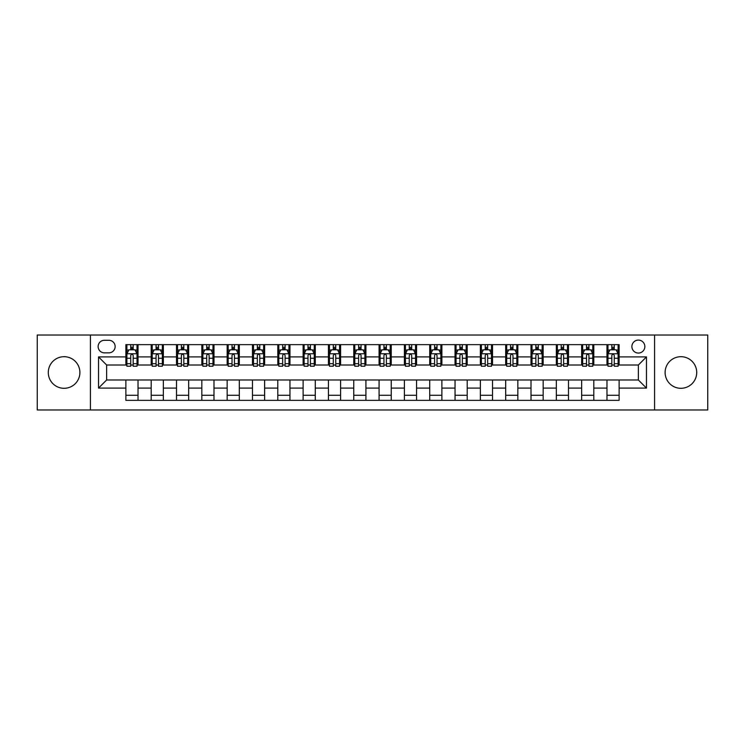 <?xml version="1.0" encoding="UTF-8"?>
<svg xmlns="http://www.w3.org/2000/svg" width="745" height="745" viewBox="0 0 745 745"><rect width="100%" height="100%" fill="white"/><g stroke="black" fill="none" stroke-linecap="round" stroke-linejoin="round"><path stroke-width="1.12" d="M680.911 356.697A15.803 15.803 0 0 0 665.108 372.5A15.803 15.803 0 0 0 680.911 388.303A15.803 15.803 0 0 0 696.715 372.5A15.803 15.803 0 0 0 680.911 356.697M64.089 356.697A15.803 15.803 0 0 0 48.285 372.5A15.803 15.803 0 0 0 64.089 388.303A15.803 15.803 0 0 0 79.892 372.5A15.803 15.803 0 0 0 64.089 356.697M638.372 340.092A6.482 6.482 0 0 0 631.89 346.574A6.482 6.482 0 0 0 638.372 353.055A6.482 6.482 0 0 0 644.853 346.574A6.482 6.482 0 0 0 638.372 340.092M654.576 409.974L707.75 409.974L707.75 335.026L654.576 335.026L654.576 409.974L90.424 409.974L90.424 335.026L37.25 335.026L37.25 409.974L90.424 409.974M104.402 352.851L108.854 352.851A6.277 6.277 0 0 0 115.14 346.574A6.277 6.277 0 0 0 108.854 340.288L104.402 340.288A6.277 6.277 0 0 0 98.126 346.574A6.277 6.277 0 0 0 104.402 352.851M654.576 335.026L90.424 335.026M125.877 388.098L98.526 388.098L98.526 356.902L125.877 356.902L125.877 365.003L106.628 365.003L106.628 379.997L125.877 379.997L125.877 400.354L619.123 400.354L619.123 379.997L638.372 379.997L638.372 365.003L619.123 365.003L619.123 356.902L646.474 356.902L646.474 388.098L619.123 388.098M619.123 356.902L619.123 344.646L125.877 344.646L125.877 356.902M606.97 344.646L606.97 365.003L607.985 365.003M611.831 365.003L614.262 365.003M618.117 365.003L619.123 365.003M606.97 365.003L592.796 365.003M581.649 344.646L581.649 365.003L582.664 365.003M586.511 365.003L588.941 365.003M581.649 365.003L567.476 365.003M556.329 344.646L556.329 365.003L557.344 365.003M561.19 365.003L563.62 365.003M556.329 365.003L542.155 365.003M531.008 344.646L531.008 365.003L532.023 365.003M535.869 365.003L538.3 365.003M531.008 365.003L516.825 365.003M505.687 344.646L505.687 365.003L506.702 365.003M510.549 365.003L512.979 365.003M505.687 365.003L491.504 365.003M480.367 344.646L480.367 365.003L481.382 365.003M485.228 365.003L487.658 365.003M480.367 365.003L466.184 365.003M455.046 344.646L455.046 365.003L456.061 365.003M459.907 365.003L462.338 365.003M455.046 365.003L440.863 365.003M429.725 344.646L429.725 365.003L430.74 365.003M434.586 365.003L437.017 365.003M429.725 365.003L415.542 365.003M404.405 344.646L404.405 365.003L405.42 365.003M409.266 365.003L411.696 365.003M404.405 365.003L390.222 365.003M379.084 344.646L379.084 365.003L380.099 365.003M383.945 365.003L386.376 365.003M379.084 365.003L364.901 365.003M353.763 344.646L353.763 365.003L354.778 365.003M358.624 365.003L361.055 365.003M353.763 365.003L339.58 365.003M328.443 344.646L328.443 365.003L329.458 365.003M333.304 365.003L335.734 365.003M328.443 365.003L314.26 365.003M303.122 344.646L303.122 365.003L304.137 365.003M307.983 365.003L310.414 365.003M303.122 365.003L288.939 365.003M277.801 344.646L277.801 365.003L278.816 365.003M282.662 365.003L285.093 365.003M277.801 365.003L263.618 365.003M252.481 344.646L252.481 365.003L253.496 365.003M257.342 365.003L259.772 365.003M252.481 365.003L238.298 365.003M227.16 344.646L227.16 365.003L228.175 365.003M232.021 365.003L234.452 365.003M227.16 365.003L212.977 365.003M201.839 344.646L201.839 365.003L202.845 365.003M206.7 365.003L209.131 365.003M201.839 365.003L187.656 365.003M176.518 344.646L176.518 365.003L177.524 365.003M181.38 365.003L183.81 365.003M176.518 365.003L162.335 365.003M151.198 344.646L151.198 365.003L152.203 365.003M156.059 365.003L158.489 365.003M151.198 365.003L137.015 365.003M125.877 365.003L126.883 365.003M130.738 365.003L133.169 365.003M125.877 379.997L138.03 379.997L138.03 400.354M619.123 379.997L138.03 379.997M138.03 344.646L138.03 365.003M125.877 349.712L126.883 349.712M130.738 349.712L133.169 349.712M137.015 349.712L138.03 349.712M125.877 395.288L138.03 395.288M151.198 379.997L151.198 400.354M163.351 344.646L163.351 365.003M151.198 349.712L152.203 349.712M156.059 349.712L158.489 349.712M162.335 349.712L163.351 349.712M163.351 379.997L163.351 400.354M151.198 395.288L163.351 395.288M176.518 379.997L176.518 400.354M188.671 379.997L188.671 400.354M176.518 395.288L188.671 395.288M188.671 344.646L188.671 365.003M176.518 349.712L177.524 349.712M181.38 349.712L183.81 349.712M187.656 349.712L188.671 349.712M201.839 379.997L201.839 400.354M213.992 379.997L213.992 400.354M201.839 395.288L213.992 395.288M213.992 344.646L213.992 365.003M201.839 349.712L202.845 349.712M206.7 349.712L209.131 349.712M212.977 349.712L213.992 349.712M227.16 379.997L227.16 400.354M239.313 379.997L239.313 400.354M227.16 395.288L239.313 395.288M239.313 344.646L239.313 365.003M227.16 349.712L228.175 349.712M232.021 349.712L234.452 349.712M238.298 349.712L239.313 349.712M252.481 379.997L252.481 400.354M264.633 379.997L264.633 400.354M252.481 395.288L264.633 395.288M264.633 344.646L264.633 365.003M252.481 349.712L253.496 349.712M257.342 349.712L259.772 349.712M263.618 349.712L264.633 349.712M277.801 379.997L277.801 400.354M289.954 379.997L289.954 400.354M277.801 395.288L289.954 395.288M289.954 344.646L289.954 365.003M277.801 349.712L278.816 349.712M282.662 349.712L285.093 349.712M288.939 349.712L289.954 349.712M303.122 379.997L303.122 400.354M315.275 379.997L315.275 400.354M303.122 395.288L315.275 395.288M315.275 344.646L315.275 365.003M303.122 349.712L304.137 349.712M307.983 349.712L310.414 349.712M314.26 349.712L315.275 349.712M328.443 379.997L328.443 400.354M340.595 379.997L340.595 400.354M328.443 395.288L340.595 395.288M340.595 344.646L340.595 365.003M328.443 349.712L329.458 349.712M333.304 349.712L335.734 349.712M339.58 349.712L340.595 349.712M353.763 379.997L353.763 400.354M365.916 379.997L365.916 400.354M353.763 395.288L365.916 395.288M365.916 344.646L365.916 365.003M353.763 349.712L354.778 349.712M358.624 349.712L361.055 349.712M364.901 349.712L365.916 349.712M379.084 379.997L379.084 400.354M391.237 379.997L391.237 400.354M379.084 395.288L391.237 395.288M391.237 344.646L391.237 365.003M379.084 349.712L380.099 349.712M383.945 349.712L386.376 349.712M390.222 349.712L391.237 349.712M404.405 379.997L404.405 400.354M416.557 379.997L416.557 400.354M404.405 395.288L416.557 395.288M416.557 344.646L416.557 365.003M404.405 349.712L405.42 349.712M409.266 349.712L411.696 349.712M415.542 349.712L416.557 349.712M429.725 379.997L429.725 400.354M441.878 379.997L441.878 400.354M429.725 395.288L441.878 395.288M441.878 344.646L441.878 365.003M429.725 349.712L430.74 349.712M434.586 349.712L437.017 349.712M440.863 349.712L441.878 349.712M455.046 379.997L455.046 400.354M467.199 379.997L467.199 400.354M455.046 395.288L467.199 395.288M467.199 344.646L467.199 365.003M455.046 349.712L456.061 349.712M459.907 349.712L462.338 349.712M466.184 349.712L467.199 349.712M480.367 379.997L480.367 400.354M492.519 379.997L492.519 400.354M480.367 395.288L492.519 395.288M492.519 344.646L492.519 365.003M480.367 349.712L481.382 349.712M485.228 349.712L487.658 349.712M491.504 349.712L492.519 349.712M505.687 379.997L505.687 400.354M517.84 379.997L517.84 400.354M505.687 395.288L517.84 395.288M517.84 344.646L517.84 365.003M505.687 349.712L506.702 349.712M510.549 349.712L512.979 349.712M516.825 349.712L517.84 349.712M531.008 379.997L531.008 400.354M543.161 379.997L543.161 400.354M531.008 395.288L543.161 395.288M543.161 344.646L543.161 365.003M531.008 349.712L532.023 349.712M535.869 349.712L538.3 349.712M542.155 349.712L543.161 349.712M556.329 379.997L556.329 400.354M568.482 379.997L568.482 400.354M556.329 395.288L568.482 395.288M568.482 344.646L568.482 365.003M556.329 349.712L557.344 349.712M561.19 349.712L563.62 349.712M567.476 349.712L568.482 349.712M581.649 379.997L581.649 400.354M593.802 379.997L593.802 400.354M581.649 395.288L593.802 395.288M593.802 344.646L593.802 365.003M581.649 349.712L582.664 349.712M586.511 349.712L588.941 349.712M592.796 349.712L593.802 349.712M606.97 379.997L606.97 400.354M606.97 395.288L619.123 395.288M606.97 349.712L607.985 349.712M611.831 349.712L614.262 349.712M618.117 349.712L619.123 349.712M106.628 365.003L98.526 356.902M106.628 379.997L98.526 388.098M646.474 356.902L638.372 365.003M646.474 388.098L638.372 379.997M133.169 347.282L130.738 347.282M137.015 363.681L133.169 363.681L133.169 366.223L137.015 366.223L137.015 353.866L134.985 349.815L128.913 349.815L126.883 353.866L126.883 366.223L130.738 366.223L130.738 363.681L126.883 363.681M126.883 353.866L126.883 344.646M137.015 353.866L137.015 344.646M130.738 349.815L130.738 344.646M133.169 344.646L133.169 349.815M133.169 363.681L133.169 355.384C132.359 353.819 131.548 353.819 130.738 355.384L130.738 363.681M158.489 347.282L156.059 347.282M162.335 363.681L158.489 363.681L158.489 366.223L162.335 366.223L162.335 353.866L160.315 349.815L154.234 349.815L152.203 353.866L152.203 366.223L156.059 366.223L156.059 363.681L152.203 363.681M152.203 353.866L152.203 344.646M162.335 353.866L162.335 344.646M156.059 349.815L156.059 344.646M158.489 344.646L158.489 349.815M158.489 363.681L158.489 355.384C157.679 353.819 156.869 353.819 156.059 355.384L156.059 363.681M183.81 347.282L181.38 347.282M187.656 363.681L183.81 363.681L183.81 366.223L187.656 366.223L187.656 353.866L185.635 349.815L179.554 349.815L177.524 353.866L177.524 366.223L181.38 366.223L181.38 363.681L177.524 363.681M177.524 353.866L177.524 344.646M187.656 353.866L187.656 344.646M181.38 349.815L181.38 344.646M183.81 344.646L183.81 349.815M183.81 363.681L183.81 355.384C183 353.819 182.19 353.819 181.38 355.384L181.38 363.681M209.131 347.282L206.7 347.282M212.977 363.681L209.131 363.681L209.131 366.223L212.977 366.223L212.977 353.866L210.956 349.815L204.875 349.815L202.845 353.866L202.845 366.223L206.7 366.223L206.7 363.681L202.845 363.681M202.845 353.866L202.845 344.646M212.977 353.866L212.977 344.646M206.7 349.815L206.7 344.646M209.131 344.646L209.131 349.815M209.131 363.681L209.131 355.384C208.321 353.819 207.51 353.819 206.7 355.384L206.7 363.681M234.452 347.282L232.021 347.282M238.298 363.681L234.452 363.681L234.452 366.223L238.298 366.223L238.298 353.866L236.277 349.815L230.196 349.815L228.175 353.866L228.175 366.223L232.021 366.223L232.021 363.681L228.175 363.681M228.175 353.866L228.175 344.646M238.298 353.866L238.298 344.646M232.021 349.815L232.021 344.646M234.452 344.646L234.452 349.815M234.452 363.681L234.452 355.384C233.641 353.819 232.831 353.819 232.021 355.384L232.021 363.681M259.772 347.282L257.342 347.282M263.618 363.681L259.772 363.681L259.772 366.223L263.618 366.223L263.618 353.866L261.597 349.815L255.516 349.815L253.496 353.866L253.496 366.223L257.342 366.223L257.342 363.681L253.496 363.681M253.496 353.866L253.496 344.646M263.618 353.866L263.618 344.646M257.342 349.815L257.342 344.646M259.772 344.646L259.772 349.815M259.772 363.681L259.772 355.384C258.962 353.819 258.152 353.819 257.342 355.384L257.342 363.681M285.093 347.282L282.662 347.282M288.939 363.681L285.093 363.681L285.093 366.223L288.939 366.223L288.939 353.866L286.918 349.815L280.837 349.815L278.816 353.866L278.816 366.223L282.662 366.223L282.662 363.681L278.816 363.681M278.816 353.866L278.816 344.646M288.939 353.866L288.939 344.646M282.662 349.815L282.662 344.646M285.093 344.646L285.093 349.815M285.093 363.681L285.093 355.384C284.283 353.819 283.472 353.819 282.662 355.384L282.662 363.681M310.414 347.282L307.983 347.282M314.26 363.681L310.414 363.681L310.414 366.223L314.26 366.223L314.26 353.866L312.239 349.815L306.158 349.815L304.137 353.866L304.137 366.223L307.983 366.223L307.983 363.681L304.137 363.681M304.137 353.866L304.137 344.646M314.26 353.866L314.26 344.646M307.983 349.815L307.983 344.646M310.414 344.646L310.414 349.815M310.414 363.681L310.414 355.384C309.603 353.819 308.793 353.819 307.983 355.384L307.983 363.681M335.734 347.282L333.304 347.282M339.58 363.681L335.734 363.681L335.734 366.223L339.58 366.223L339.58 353.866L337.56 349.815L331.478 349.815L329.458 353.866L329.458 366.223L333.304 366.223L333.304 363.681L329.458 363.681M329.458 353.866L329.458 344.646M339.58 353.866L339.58 344.646M333.304 349.815L333.304 344.646M335.734 344.646L335.734 349.815M335.734 363.681L335.734 355.384C334.924 353.819 334.114 353.819 333.304 355.384L333.304 363.681M361.055 347.282L358.624 347.282M364.901 363.681L361.055 363.681L361.055 366.223L364.901 366.223L364.901 353.866L362.88 349.815L356.799 349.815L354.778 353.866L354.778 366.223L358.624 366.223L358.624 363.681L354.778 363.681M354.778 353.866L354.778 344.646M364.901 353.866L364.901 344.646M358.624 349.815L358.624 344.646M361.055 344.646L361.055 349.815M361.055 363.681L361.055 355.384C360.245 353.819 359.435 353.819 358.624 355.384L358.624 363.681M386.376 347.282L383.945 347.282M390.222 363.681L386.376 363.681L386.376 366.223L390.222 366.223L390.222 353.866L388.201 349.815L382.12 349.815L380.099 353.866L380.099 366.223L383.945 366.223L383.945 363.681L380.099 363.681M380.099 353.866L380.099 344.646M390.222 353.866L390.222 344.646M383.945 349.815L383.945 344.646M386.376 344.646L386.376 349.815M386.376 363.681L386.376 355.384C385.565 353.819 384.755 353.819 383.945 355.384L383.945 363.681M411.696 347.282L409.266 347.282M415.542 363.681L411.696 363.681L411.696 366.223L415.542 366.223L415.542 353.866L413.522 349.815L407.44 349.815L405.42 353.866L405.42 366.223L409.266 366.223L409.266 363.681L405.42 363.681M405.42 353.866L405.42 344.646M415.542 353.866L415.542 344.646M409.266 349.815L409.266 344.646M411.696 344.646L411.696 349.815M411.696 363.681L411.696 355.384C410.886 353.819 410.076 353.819 409.266 355.384L409.266 363.681M437.017 347.282L434.586 347.282M440.863 363.681L437.017 363.681L437.017 366.223L440.863 366.223L440.863 353.866L438.842 349.815L432.761 349.815L430.74 353.866L430.74 366.223L434.586 366.223L434.586 363.681L430.74 363.681M430.74 353.866L430.74 344.646M440.863 353.866L440.863 344.646M434.586 349.815L434.586 344.646M437.017 344.646L437.017 349.815M437.017 363.681L437.017 355.384C436.207 353.819 435.397 353.819 434.586 355.384L434.586 363.681M462.338 347.282L459.907 347.282M466.184 363.681L462.338 363.681L462.338 366.223L466.184 366.223L466.184 353.866L464.163 349.815L458.082 349.815L456.061 353.866L456.061 366.223L459.907 366.223L459.907 363.681L456.061 363.681M456.061 353.866L456.061 344.646M466.184 353.866L466.184 344.646M459.907 349.815L459.907 344.646M462.338 344.646L462.338 349.815M462.338 363.681L462.338 355.384C461.528 353.819 460.717 353.819 459.907 355.384L459.907 363.681M487.658 347.282L485.228 347.282M491.504 363.681L487.658 363.681L487.658 366.223L491.504 366.223L491.504 353.866L489.484 349.815L483.403 349.815L481.382 353.866L481.382 366.223L485.228 366.223L485.228 363.681L481.382 363.681M481.382 353.866L481.382 344.646M491.504 353.866L491.504 344.646M485.228 349.815L485.228 344.646M487.658 344.646L487.658 349.815M487.658 363.681L487.658 355.384C486.848 353.819 486.038 353.819 485.228 355.384L485.228 363.681M512.979 347.282L510.549 347.282M516.825 363.681L512.979 363.681L512.979 366.223L516.825 366.223L516.825 353.866L514.804 349.815L508.723 349.815L506.702 353.866L506.702 366.223L510.549 366.223L510.549 363.681L506.702 363.681M506.702 353.866L506.702 344.646M516.825 353.866L516.825 344.646M510.549 349.815L510.549 344.646M512.979 344.646L512.979 349.815M512.979 363.681L512.979 355.384C512.169 353.819 511.359 353.819 510.549 355.384L510.549 363.681M538.3 347.282L535.869 347.282M542.155 363.681L538.3 363.681L538.3 366.223L542.155 366.223L542.155 353.866L540.125 349.815L534.044 349.815L532.023 353.866L532.023 366.223L535.869 366.223L535.869 363.681L532.023 363.681M532.023 353.866L532.023 344.646M542.155 353.866L542.155 344.646M535.869 349.815L535.869 344.646M538.3 344.646L538.3 349.815M538.3 363.681L538.3 355.384C537.49 353.819 536.679 353.819 535.869 355.384L535.869 363.681M563.62 347.282L561.19 347.282M567.476 363.681L563.62 363.681L563.62 366.223L567.476 366.223L567.476 353.866L565.446 349.815L559.365 349.815L557.344 353.866L557.344 366.223L561.19 366.223L561.19 363.681L557.344 363.681M557.344 353.866L557.344 344.646M567.476 353.866L567.476 344.646M561.19 349.815L561.19 344.646M563.62 344.646L563.62 349.815M563.62 363.681L563.62 355.384C562.81 353.819 562 353.819 561.19 355.384L561.19 363.681M588.941 347.282L586.511 347.282M592.796 363.681L588.941 363.681L588.941 366.223L592.796 366.223L592.796 353.866L590.766 349.815L584.685 349.815L582.664 353.866L582.664 366.223L586.511 366.223L586.511 363.681L582.664 363.681M582.664 353.866L582.664 344.646M592.796 353.866L592.796 344.646M586.511 349.815L586.511 344.646M588.941 344.646L588.941 349.815M588.941 363.681L588.941 355.384C588.131 353.819 587.321 353.819 586.511 355.384L586.511 363.681M614.262 347.282L611.831 347.282M618.117 363.681L614.262 363.681L614.262 366.223L618.117 366.223L618.117 353.866L616.087 349.815L610.015 349.815L607.985 353.866L607.985 366.223L611.831 366.223L611.831 363.681L607.985 363.681M607.985 353.866L607.985 344.646M618.117 353.866L618.117 344.646M611.831 349.815L611.831 344.646M614.262 344.646L614.262 349.815M614.262 363.681L614.262 355.384C613.452 353.819 612.641 353.819 611.831 355.384L611.831 363.681M151.198 388.098L138.03 388.098M151.198 356.902L138.03 356.902M176.518 356.902L163.351 356.902M176.518 388.098L163.351 388.098M201.839 356.902L188.671 356.902M201.839 388.098L188.671 388.098M227.16 356.902L213.992 356.902M227.16 388.098L213.992 388.098M252.481 356.902L239.313 356.902M252.481 388.098L239.313 388.098M277.801 356.902L264.633 356.902M277.801 388.098L264.633 388.098M303.122 356.902L289.954 356.902M303.122 388.098L289.954 388.098M328.443 356.902L315.275 356.902M328.443 388.098L315.275 388.098M353.763 356.902L340.595 356.902M353.763 388.098L340.595 388.098M379.084 356.902L365.916 356.902M379.084 388.098L365.916 388.098M404.405 356.902L391.237 356.902M404.405 388.098L391.237 388.098M429.725 356.902L416.557 356.902M429.725 388.098L416.557 388.098M455.046 356.902L441.878 356.902M455.046 388.098L441.878 388.098M480.367 356.902L467.199 356.902M480.367 388.098L467.199 388.098M505.687 356.902L492.519 356.902M505.687 388.098L492.519 388.098M531.008 356.902L517.84 356.902M531.008 388.098L517.84 388.098M556.329 356.902L543.161 356.902M556.329 388.098L543.161 388.098M581.649 356.902L568.482 356.902M581.649 388.098L568.482 388.098M606.97 356.902L593.802 356.902M606.97 388.098L593.802 388.098M136.968 353.763L126.939 353.763M126.883 350.057L128.792 350.057M135.115 350.057L137.015 350.057M130.738 358.252L126.883 358.252M137.015 358.252L133.169 358.252M133.169 348.567L130.738 348.567M162.289 353.763L152.259 353.763M152.203 350.057L154.113 350.057M160.436 350.057L162.335 350.057M156.059 358.252L152.203 358.252M162.335 358.252L158.489 358.252M158.489 348.567L156.059 348.567M187.61 353.763L177.58 353.763M177.524 350.057L179.433 350.057M185.756 350.057L187.656 350.057M181.38 358.252L177.524 358.252M187.656 358.252L183.81 358.252M183.81 348.567L181.38 348.567M212.93 353.763L202.901 353.763M202.845 350.057L204.754 350.057M211.077 350.057L212.977 350.057M206.7 358.252L202.845 358.252M212.977 358.252L209.131 358.252M209.131 348.567L206.7 348.567M238.251 353.763L228.221 353.763M228.175 350.057L230.075 350.057M236.398 350.057L238.298 350.057M232.021 358.252L228.175 358.252M238.298 358.252L234.452 358.252M234.452 348.567L232.021 348.567M263.572 353.763L253.542 353.763M253.496 350.057L255.395 350.057M261.719 350.057L263.618 350.057M257.342 358.252L253.496 358.252M263.618 358.252L259.772 358.252M259.772 348.567L257.342 348.567M288.892 353.763L278.863 353.763M278.816 350.057L280.716 350.057M287.039 350.057L288.939 350.057M282.662 358.252L278.816 358.252M288.939 358.252L285.093 358.252M285.093 348.567L282.662 348.567M314.213 353.763L304.183 353.763M304.137 350.057L306.037 350.057M312.36 350.057L314.26 350.057M307.983 358.252L304.137 358.252M314.26 358.252L310.414 358.252M310.414 348.567L307.983 348.567M339.534 353.763L329.504 353.763M329.458 350.057L331.357 350.057M337.681 350.057L339.58 350.057M333.304 358.252L329.458 358.252M339.58 358.252L335.734 358.252M335.734 348.567L333.304 348.567M364.854 353.763L354.825 353.763M354.778 350.057L356.678 350.057M363.001 350.057L364.901 350.057M358.624 358.252L354.778 358.252M364.901 358.252L361.055 358.252M361.055 348.567L358.624 348.567M390.175 353.763L380.146 353.763M380.099 350.057L381.999 350.057M388.322 350.057L390.222 350.057M383.945 358.252L380.099 358.252M390.222 358.252L386.376 358.252M386.376 348.567L383.945 348.567M415.496 353.763L405.466 353.763M405.42 350.057L407.319 350.057M413.643 350.057L415.542 350.057M409.266 358.252L405.42 358.252M415.542 358.252L411.696 358.252M411.696 348.567L409.266 348.567M440.817 353.763L430.787 353.763M430.74 350.057L432.64 350.057M438.963 350.057L440.863 350.057M434.586 358.252L430.74 358.252M440.863 358.252L437.017 358.252M437.017 348.567L434.586 348.567M466.137 353.763L456.108 353.763M456.061 350.057L457.961 350.057M464.284 350.057L466.184 350.057M459.907 358.252L456.061 358.252M466.184 358.252L462.338 358.252M462.338 348.567L459.907 348.567M491.458 353.763L481.428 353.763M481.382 350.057L483.282 350.057M489.605 350.057L491.504 350.057M485.228 358.252L481.382 358.252M491.504 358.252L487.658 358.252M487.658 348.567L485.228 348.567M516.779 353.763L506.749 353.763M506.702 350.057L508.602 350.057M514.925 350.057L516.825 350.057M510.549 358.252L506.702 358.252M516.825 358.252L512.979 358.252M512.979 348.567L510.549 348.567M542.099 353.763L532.07 353.763M532.023 350.057L533.923 350.057M540.246 350.057L542.155 350.057M535.869 358.252L532.023 358.252M542.155 358.252L538.3 358.252M538.3 348.567L535.869 348.567M567.42 353.763L557.39 353.763M557.344 350.057L559.244 350.057M565.567 350.057L567.476 350.057M561.19 358.252L557.344 358.252M567.476 358.252L563.62 358.252M563.62 348.567L561.19 348.567M592.741 353.763L582.711 353.763M582.664 350.057L584.564 350.057M590.887 350.057L592.796 350.057M586.511 358.252L582.664 358.252M592.796 358.252L588.941 358.252M588.941 348.567L586.511 348.567M618.061 353.763L608.032 353.763M607.985 350.057L609.885 350.057M616.208 350.057L618.117 350.057M611.831 358.252L607.985 358.252M618.117 358.252L614.262 358.252M614.262 348.567L611.831 348.567"/></g></svg>
